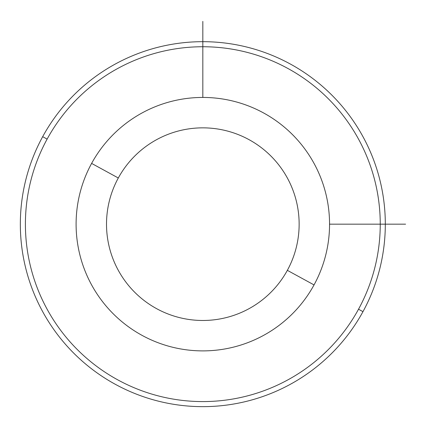<?xml version="1.0" encoding="UTF-8"?>
<svg xmlns="http://www.w3.org/2000/svg" width="428" height="428" viewBox="0 0 428 428"><rect width="100%" height="100%" fill="white"/><g stroke="black" fill="none" stroke-linecap="round" stroke-linejoin="round"><path stroke-width="0.64" d="M314.04 284.92A126.725 126.725 0 0 0 263.578 112.949A126.725 126.725 0 0 0 91.613 163.405A126.725 126.725 0 0 0 142.069 335.375A126.725 126.725 0 0 0 314.04 284.92L287.349 270.341A96.311 96.311 0 0 0 249 139.64A96.311 96.311 0 0 0 118.305 177.989L91.613 163.405A126.725 126.725 0 0 1 263.578 112.949A126.725 126.725 0 0 1 314.04 284.92A126.725 126.725 0 0 1 142.069 335.375A126.725 126.725 0 0 1 91.613 163.405L118.305 177.989A96.311 96.311 0 0 0 156.648 308.684A96.311 96.311 0 0 0 287.349 270.341L314.04 284.92M287.349 270.341A96.311 96.311 0 0 1 156.648 308.684A96.311 96.311 0 0 1 118.305 177.989A96.311 96.311 0 0 1 249 139.64A96.311 96.311 0 0 1 287.349 270.341M47.123 139.105A177.417 177.417 0 0 1 287.884 68.464A177.417 177.417 0 0 1 358.525 309.225A177.417 177.417 0 0 1 117.764 379.861A177.417 177.417 0 0 1 47.123 139.105L42.677 136.676A182.489 182.489 0 0 1 290.312 64.018A182.489 182.489 0 0 1 362.971 311.654L358.525 309.225A177.417 177.417 0 0 0 287.884 68.464A177.417 177.417 0 0 0 47.123 139.105A177.417 177.417 0 0 0 117.764 379.861A177.417 177.417 0 0 0 358.525 309.225L362.971 311.654A182.489 182.489 0 0 1 115.335 384.312A182.489 182.489 0 0 1 42.677 136.676L47.123 139.105M362.971 311.654A182.489 182.489 0 0 0 290.312 64.018A182.489 182.489 0 0 0 42.677 136.676A182.489 182.489 0 0 0 115.335 384.312A182.489 182.489 0 0 0 362.971 311.654M329.549 224.165L405.589 224.165M202.824 97.434L202.824 21.4"/></g></svg>
